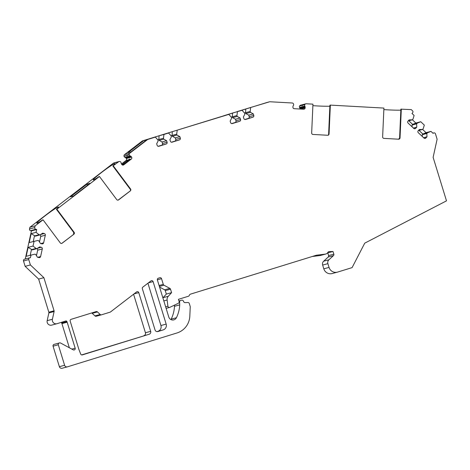 <?xml version="1.0" encoding="UTF-8"?>
<svg xmlns="http://www.w3.org/2000/svg" width="470" height="470" viewBox="0 0 470 470"><rect width="100%" height="100%" fill="white"/><g stroke="black" fill="none" stroke-linecap="round" stroke-linejoin="round"><path stroke-width="0.7" d="M170.522 289.209L171.585 292.663L166.339 294.073L165.275 290.619A1.398 1.375 -105 0 0 164.606 289.79L169.846 288.38A1.398 1.375 -105 0 1 170.522 289.209L165.275 290.619M169.846 288.38L163.959 285.202A1.398 1.375 -105 0 1 163.284 284.374L161.539 278.687A1.398 1.375 -105 0 0 159.812 277.758L158.284 278.228A1.398 1.375 -105 0 0 157.38 279.973L168.789 317.05A4.195 4.118 75 0 0 176.42 317.726A32.642 32.042 75 0 0 179.716 304.883L179.593 301.904A1.398 1.375 75 0 1 180.556 300.524L181.649 300.183A1.398 1.375 75 0 1 183.282 300.888L183.776 301.857A1.398 1.375 -105 0 0 185.051 302.621L187.924 302.527A1.398 1.375 75 0 1 189.292 303.52L190.174 306.393A1.398 1.375 75 0 1 190.238 306.875L189.821 316.157A18.653 18.312 75 0 1 176.99 332.966L67.48 366.823A2.332 2.291 75 0 1 64.607 365.266L58.303 344.769A1.398 1.375 75 0 1 59.202 343.024L59.531 342.924A1.398 1.375 75 0 1 60.583 343.024L73.22 349.856A1.398 1.375 75 0 0 75.171 348.217L67.163 322.209A233.155 228.872 75 0 0 66.91 321.539A0.934 0.917 75 0 0 65.782 320.975L57.081 323.671A3.731 3.66 75 0 1 56.952 323.707L51.706 325.117A3.731 3.66 75 0 1 47.165 320.663L48.868 312.932A1.398 1.375 75 0 0 48.833 312.209L38.646 279.086L25.151 266.349L23.5 260.991A1.398 1.375 75 0 1 24.452 259.234L29.692 257.824A1.398 1.375 75 0 0 28.741 259.581L23.5 260.991M143.932 335.651A2.332 2.291 75 0 0 145.43 332.742L150.676 331.338L138.762 292.616A1.398 1.375 -105 0 0 136.617 291.905L110.515 311.945A1.398 1.375 75 0 1 110.092 312.162L101.532 314.806A1.398 1.375 75 0 1 100.186 314.489L97.46 311.916A1.398 1.375 75 0 0 96.121 311.598L71.088 319.336A1.398 1.375 75 0 0 70.165 320.992A233.155 228.872 75 0 0 70.224 321.263L78.895 349.433A233.155 228.872 75 0 0 80.699 354.075A1.398 1.375 75 0 0 82.273 354.921L149.172 334.24L81.633 354.909M170.921 319.588A4.195 4.118 75 0 0 171.18 319.136A32.642 32.042 75 0 0 174.476 306.293L174.435 305.3M64.607 365.266L59.367 366.676A2.332 2.291 75 0 0 62.157 368.251L67.398 366.841M59.367 366.676L53.057 346.173A1.398 1.375 75 0 1 53.962 344.434L54.291 344.328A1.398 1.375 75 0 1 54.391 344.304M67.163 322.209L61.923 323.613L69.354 347.771M61.923 323.613A233.155 228.872 75 0 0 61.67 322.949A0.934 0.917 75 0 0 61.147 322.414M25.251 259.017L31.443 230.893L30.55 230.682A1.398 1.375 75 0 1 29.51 229.008L29.892 227.274L113.423 163.149A1.398 1.375 -105 0 1 113.899 162.914L119.139 161.504A1.398 1.375 75 0 0 118.663 161.739L113.423 163.149M121.46 164.012L126.072 160.476A1.398 1.375 75 0 0 126.324 158.519L125.907 157.961A1.398 1.375 75 0 0 125.343 157.515L124.856 157.303A1.398 1.375 -105 0 1 124.021 156.187L129.262 154.777A1.398 1.375 75 0 0 130.096 155.893L124.856 157.303M123.986 155.917A1.398 1.375 -105 0 1 124.515 154.636L129.755 153.226A1.398 1.375 75 0 0 129.227 154.513L124.021 156.187M124.515 154.636L142.416 140.894L265.967 102.795M299.901 109.017L299.919 108.617A1.398 1.375 75 0 0 299.766 107.912L299.525 107.43A1.398 1.375 -105 0 1 299.584 106.038L304.824 104.628A1.398 1.375 75 0 0 304.766 106.02L299.525 107.43M398.354 139.261L400.035 137.88A1.398 1.375 -105 0 1 398.595 139.196L383.943 138.386A1.398 1.375 -105 0 1 382.633 136.917L383.92 108.082L330.351 105.11L329.065 133.944A1.398 1.375 -105 0 1 327.631 135.26L312.979 134.449A1.398 1.375 -105 0 1 311.663 132.981L312.95 104.146L306.187 103.77A1.398 1.375 75 0 0 304.971 104.405L299.584 106.038M299.725 105.809A1.398 1.375 -105 0 1 300.524 105.221L305.764 103.817M323.806 268.822L329.047 267.418A6.997 6.868 75 0 0 337.425 272.142L332.178 273.552A6.997 6.868 -105 0 1 323.806 268.822L322.649 265.057A3.731 3.66 -105 0 1 323.671 261.203L328.912 259.793A3.731 3.66 75 0 0 327.89 263.652L322.649 265.057M328.595 255.586L333.835 254.182L333.007 251.485L327.766 252.895L328.595 255.586A1.398 1.375 -105 0 1 328.207 257.037L323.671 261.203M171.585 292.663L168.289 296.276A4.665 4.577 75 0 0 167.12 300.013L167.913 306.234A1.398 1.375 75 0 0 169.688 307.404L178.412 303.244A1.398 1.375 -105 0 0 179.117 301.581L178.424 299.337L188.423 296.247A1.398 1.375 75 0 0 189.228 295.565L189.598 294.843A1.398 1.375 -105 0 1 190.409 294.167L316.292 255.251A1.398 1.375 75 0 1 316.527 255.204L325.252 254.129L320.011 255.539A3.731 3.66 75 0 0 320.505 255.445L325.751 254.035A3.731 3.66 75 0 0 327.966 252.308A1.398 1.375 75 0 1 329.1 251.614L328.512 251.773M320.011 255.539L312.303 256.485M166.339 294.073L163.049 297.68A4.665 4.577 75 0 0 162.89 297.868M159.565 287.064L164.606 289.79M133.586 294.232L145.43 332.742M100.186 314.489L94.946 315.899A1.398 1.375 75 0 0 96.291 316.216M94.946 315.899L92.22 313.326A1.398 1.375 75 0 0 91.615 312.991M157.755 331.579L157.92 331.538A2.332 2.291 -105 0 1 155.047 329.987L142.34 288.668A1.398 1.375 -105 0 1 142.815 287.147L150.952 280.901A1.398 1.375 -105 0 1 153.097 281.612L166.168 324.106A4.665 4.577 -105 0 1 163.166 329.916L156.968 331.62M157.926 331.321A4.665 4.577 75 0 0 160.928 325.516L166.168 324.106M147.921 283.228L160.928 325.516M383.849 109.598A13.524 0.793 -177.4 0 0 400.834 110.15M399.594 137.998L400.881 109.163L411.244 109.598L412.531 110.814A1.398 1.375 75 0 1 412.613 112.788L411.996 113.47L414.111 115.467L412.965 119.127L412.343 119.809L409.094 119.915L408.013 121.101A1.398 1.375 75 0 0 408.095 123.075L413.741 128.404A1.398 1.375 75 0 0 415.686 128.339L416.767 127.159L416.632 123.851L417.248 123.169L420.756 121.736L424.322 125.102L423.176 128.762L422.554 129.444L419.305 129.55L418.224 130.731A1.398 1.375 75 0 0 418.306 132.71L423.952 138.039A1.398 1.375 75 0 0 425.896 137.974L426.977 136.788L426.836 133.486L427.459 132.804L430.966 131.371L433.087 133.368A1.398 1.375 75 0 1 433.792 132.904L432.858 133.157M312.885 105.662A13.524 0.793 -177.4 0 0 329.87 106.214M328.583 134.872L329.911 105.227L330.351 105.11M232.251 123.581L232.345 123.557A1.398 1.375 -105 0 1 230.623 122.623L230.147 121.072L231.651 118.158L231.381 117.265L228.82 114.392L172.296 131.671L172.096 135.407L171.01 135.742M171.415 142.204L174.834 141.147A1.398 1.375 75 0 0 175.733 139.408L180.327 138.168L179.851 136.617L176.967 135.06L176.697 134.167L177.196 130.355M180.327 138.168A1.398 1.375 -105 0 1 179.428 139.913L174.834 141.147M172.008 142.204L179.428 139.913M172.108 142.175A1.398 1.375 -105 0 1 170.387 141.247L169.905 139.696L171.415 136.776L171.139 135.889L168.583 133.016L163.683 134.332L172.296 131.671M158.179 146.293L161.598 145.242A1.398 1.375 75 0 0 162.497 143.497L167.097 142.263L166.621 140.712L163.736 139.149L163.46 138.262L163.959 134.444L168.583 133.016M167.097 142.263A1.398 1.375 -105 0 1 166.192 144.002L161.598 145.242M158.778 146.293L166.192 144.002M158.872 146.264A1.398 1.375 -105 0 1 157.15 145.336L156.675 143.785L158.179 140.871L157.908 139.978L155.347 137.105L150.453 138.421L159.066 135.76L158.86 139.496L157.773 139.831M129.755 153.226L147.656 139.484L155.347 137.105M125.343 157.515L130.59 156.105L130.096 155.893M130.59 156.105A1.398 1.375 -105 0 1 131.154 156.551L125.907 157.961M126.324 158.519L131.571 157.109L131.154 156.551M131.571 157.109A1.398 1.375 -105 0 1 131.312 159.066L129.602 159.524A5.593 0.4 -36.8 0 1 122.5 165.035M122.793 165.105L123.792 164.841L131.312 159.066M123.792 164.841A1.398 1.375 -105 0 1 121.865 164.559L121.448 164.001A1.398 1.375 -105 0 1 121.178 163.331L121.107 162.796A1.398 1.375 75 0 0 120.273 161.68L120.032 161.574A1.398 1.375 75 0 0 119.139 161.504M113.288 165.869L130.554 188.964A1.398 1.375 -105 0 1 130.296 190.92L118.646 199.868A1.398 1.375 -105 0 1 116.719 199.586L99.452 176.485L99.017 176.603A13.524 0.969 143.2 0 1 93.219 179.893A13.524 0.969 143.2 0 1 103.471 171.021A13.524 0.969 143.2 0 1 114.886 163.707A13.524 0.969 143.2 0 1 112.853 165.986L118.663 161.739M61.594 243.448L61.97 243.249A13.524 0.969 -36.8 0 0 63.556 242.121L72.403 235.335A13.524 0.969 -36.8 0 0 73.62 234.307L73.684 232.403L74.119 232.286L56.858 209.185L99.452 176.485M74.119 232.286A1.398 1.375 -105 0 1 73.866 234.242L73.62 234.307M61.97 243.249L73.866 234.242M62.216 243.184A1.398 1.375 -105 0 1 60.283 242.902L43.023 219.807L35.133 225.864L29.892 227.274M39.492 241.974L40.708 236.457L45.308 235.223L43.634 242.814A1.398 1.375 75 0 1 41.989 243.859L40.432 243.489L38.693 240.681L37.794 240.47L29.193 242.579L31.161 233.649L35.362 236.157L39.962 234.924L39.063 234.712L36.061 232.333L36.689 229.483L35.791 229.272A1.398 1.375 75 0 1 34.751 227.597L35.133 225.864M39.962 234.924L42.705 233.179L44.262 233.543A1.398 1.375 75 0 1 45.308 235.223M36.966 248.624A1.398 1.375 75 0 1 37.682 250.181L42.282 248.947L40.608 256.538A1.398 1.375 75 0 1 38.969 257.584L37.412 257.213L35.667 254.405L34.774 254.194L26.167 256.303L28.135 247.373L32.336 249.881L36.936 248.648L36.043 248.436L33.035 246.057L34.093 241.263M36.936 248.648L39.686 246.903L41.237 247.267A1.398 1.375 75 0 1 42.282 248.947M29.692 257.824A1.398 1.375 75 0 1 30.356 257.813L31.067 254.987M56.952 323.707A3.731 3.66 75 0 1 52.405 319.259L54.109 311.522A1.398 1.375 75 0 0 54.079 310.799L43.886 277.676L30.391 264.945L28.741 259.581M325.252 254.129A3.731 3.66 75 0 0 325.751 254.035M333.007 251.485L329.1 251.614M333.835 254.182A1.398 1.375 -105 0 1 333.453 255.627L328.912 259.793M329.047 267.418L327.89 263.652M337.425 272.142A6.997 6.868 75 0 0 337.666 272.071L352.095 267.612L364.738 243.155L446.5 200.849L433.123 157.356L437.118 139.214L435.467 133.85A1.398 1.375 75 0 0 433.792 132.904M400.035 137.88L401.315 109.046M299.766 107.912L305.007 106.502L304.766 106.02M305.007 106.502A1.398 1.375 -105 0 1 305.159 107.207L299.919 108.617M300.812 109.063L305.13 107.906L305.159 107.207M305.13 107.906A1.398 1.375 -105 0 1 303.696 109.228L294.238 108.699A1.398 1.375 -105 0 1 292.928 107.231L292.957 106.531A1.398 1.375 -105 0 1 293.174 105.844L293.462 105.398A1.398 1.375 75 0 0 293.521 103.999L293.397 103.758A1.398 1.375 75 0 0 292.24 102.995L269.733 101.749L245.769 108.958L245.569 112.694L244.482 113.029M244.888 119.492L248.307 118.434A1.398 1.375 75 0 0 249.206 116.695L253.8 115.456L253.324 113.904L250.439 112.348L250.169 111.455L250.669 107.642M253.8 115.456A1.398 1.375 -105 0 1 252.901 117.2L248.307 118.434M245.481 119.492L252.901 117.2M245.581 119.462A1.398 1.375 -105 0 1 243.859 118.534L243.378 116.983L244.888 114.063L244.612 113.176L242.056 110.303L232.538 113.047L232.339 116.783L231.252 117.118M231.657 123.581L235.071 122.529A1.398 1.375 75 0 0 235.969 120.784L240.57 119.55L240.094 117.999L237.209 116.437L236.933 115.55L237.432 111.731M240.57 119.55A1.398 1.375 -105 0 1 239.671 121.289L235.071 122.529M232.345 123.557L239.671 121.289M150.676 331.338A2.332 2.291 -105 0 1 149.172 334.24M157.92 331.538L163.166 329.916M73.684 232.403L56.424 209.303A13.524 0.969 143.2 0 0 58.456 207.023A13.524 0.969 143.2 0 0 47.041 214.338A13.524 0.969 143.2 0 0 36.789 223.215A13.524 0.969 143.2 0 0 42.588 219.925L43.023 219.807M56.424 209.303L56.858 209.185M86.979 184.134L70.465 196.807L73.561 195.978L90.076 183.3L86.979 184.134L87.455 185.309M228.82 114.392L223.926 115.708L232.538 113.047M242.056 110.303L237.156 111.619L245.769 108.958M269.733 101.749L265.867 102.789M147.656 139.484L142.416 140.894M163.959 134.444L159.066 135.76M250.169 111.455L245.569 112.694L245.845 113.581L248.73 115.144L253.324 113.904M250.439 112.348L245.845 113.581M249.206 116.695L248.73 115.144M236.933 115.55L232.339 116.783L232.609 117.676L235.493 119.233L240.094 117.999M237.209 116.437L232.609 117.676M235.969 120.784L235.493 119.233M176.697 134.167L172.096 135.407L172.373 136.294L175.257 137.857L179.851 136.617M176.967 135.06L172.373 136.294M175.733 139.408L175.257 137.857M163.46 138.262L158.86 139.496L159.136 140.389L162.021 141.946L166.621 140.712M163.736 139.149L159.136 140.389M162.497 143.497L162.021 141.946M143.791 140.524L127.993 152.65L131.083 151.822L146.881 139.69M129.691 159.06L129.602 159.524C129.902 158.79 129.556 158.883 128.551 159.806A5.593 0.4 -36.8 0 0 121.983 164.694M179.716 304.883L174.476 306.293M302.416 105.644C302.369 106.244 302.369 106.244 302.416 105.644M127.159 155.817C127.499 156.304 127.499 156.304 127.159 155.817M144.619 140.266L144.977 141.153M112.853 165.986L130.484 189.58A3.731 0.658 52.5 0 1 130.496 188.981L130.554 188.964M130.695 189.915L130.484 189.58M36.689 229.483L31.443 230.893M31.161 233.649L36.061 232.333M28.135 247.373L33.035 246.057M30.391 264.945L25.151 266.349M43.886 277.676L38.646 279.086M31.443 249.67L36.043 248.436M37.682 250.181L36.466 255.698M31.449 249.67L30.227 255.216M40.708 236.457A1.398 1.375 75 0 0 39.991 234.9M33.247 241.492L34.469 235.946L39.063 234.712M422.589 129.403L426.067 132.687L430.966 131.371M412.378 119.768L415.856 123.052L420.756 121.736M422.313 136.494L422.242 134.72L422.865 134.038L418.999 130.396M412.108 126.859L412.031 125.085L412.654 124.409L408.788 120.761M413.383 128.063L416.767 127.159M412.031 125.085L416.632 123.851M415.856 123.052L412.654 124.409L417.248 123.169M408.166 120.931L412.343 119.809M423.593 137.698L426.977 136.788M422.242 134.72L426.836 133.486M426.067 132.687L422.865 134.038L427.459 132.804M418.376 130.566L422.554 129.444M71.84 349.11L75.171 348.217M130.296 190.92L118.646 199.868M163.959 285.202L159.371 286.436M159.083 285.502L163.284 284.374M316.527 255.204L315.975 255.351M333.453 255.627L328.207 257.037M128.551 159.806L126.072 160.476M180.556 300.524L178.923 300.959M179.593 301.904L179.176 302.016M161.539 278.687L157.344 279.815M153.097 281.612L148.367 282.887M176.42 317.726L171.18 319.136M328.601 134.679A3.731 0.676 93.2 0 1 329.006 133.956L329.065 133.944M130.496 188.981A1.398 1.375 -105 0 1 130.237 190.938A2.332 0.411 -127.5 0 0 130.208 190.949A2.332 0.411 -127.5 0 0 130.19 190.973M118.54 199.915A2.332 0.411 52.5 0 1 118.558 199.891A2.332 0.411 52.5 0 1 118.587 199.879A1.398 1.375 75 0 1 118.146 200.108M329.006 133.956A1.398 1.375 -105 0 1 328.025 135.225M34.751 227.597L29.51 229.008M35.791 229.272L30.55 230.682M54.079 310.799L48.833 312.209M54.109 311.522L48.868 312.932M52.405 319.259L47.165 320.663M66.91 321.539L61.67 322.949M59.531 342.924L54.291 344.328M59.202 343.024L53.962 344.434M58.303 344.769L53.057 346.173M37.541 248.266L41.237 247.267M37.776 257.301L40.608 256.538M40.796 243.578L43.634 242.814M40.561 234.536L44.262 233.543M97.46 311.916L92.22 313.326M414.276 128.715L415.686 128.339M424.486 138.35L425.896 137.974M138.762 292.616L134.032 293.891M167.913 306.234L165.646 306.845M167.12 300.013L163.819 300.9M168.289 296.276L163.049 297.68M118.117 200.114L130.208 190.949L130.736 190.009M327.995 135.231L328.647 134.778L328.536 135.113M59.578 342.906L54.338 344.316M101.479 314.824L96.238 316.228M72.533 235.229L63.403 242.238M169.641 307.421L166.116 308.367"/></g></svg>
